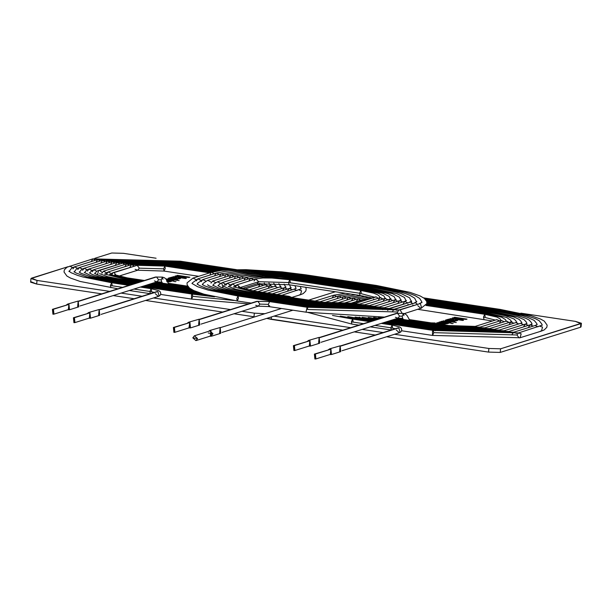 <?xml version="1.0" encoding="UTF-8"?>
<svg xmlns="http://www.w3.org/2000/svg" width="612" height="612" viewBox="0 0 612 612"><rect width="100%" height="100%" fill="white"/><g stroke="black" fill="none" stroke-linecap="round" stroke-linejoin="round"><path stroke-width="0.92" d="M335.368 291.748L308.685 300.117L335.368 291.748M274.031 316.121L350.768 327.68L274.031 316.121M362.182 329.394L383.143 332.553L362.182 329.394M394.556 334.267L488.889 348.473L500.585 348.802L580.865 323.633L575.341 321.369L520.889 313.168L575.341 321.369L581.4 323.251L500.585 348.802L488.889 348.473L394.556 334.267M464.6 319.02L454.54 317.245L467.01 319.127L466.13 319.403L454.173 318.194L467.01 319.127L454.54 317.245L464.6 319.02L452.681 317.827L464.6 319.02M455.94 318.569L463.536 320.214L462.748 320.459L450.279 318.584L461.295 319.977L452.681 317.827L461.295 319.977L450.279 318.584L462.748 320.459L463.536 320.214L454.173 318.194M446.592 319.739L449.805 318.974L453.653 319.602L453.041 320.382L456.085 320.474L455.206 319.946L455.948 319.808L457.684 320.405L454.043 320.772L446.592 319.739L456.315 320.856L457.684 320.405L457.256 320.114L455.948 319.808L455.206 319.946L456.085 320.474L453.041 320.382L453.653 319.602L449.805 318.974L447.946 319.357L448.412 319.693L447.158 319.563L448.405 319.739L446.592 319.739M451.717 321.545L452.444 321.323L451.801 321.132L445.918 319.954L454.968 321.315L453.102 321.262L454.02 321.56L452.934 321.813L451.717 321.545L454.968 321.315L445.918 319.954L452.444 321.323M446.859 321.315L456.3 322.486L448.665 321.583L451.029 322.547L450.31 322.776L448.183 321.874L441.818 321.239L446.859 321.315L441.137 321.453L448.183 321.874L450.31 322.776L451.029 322.547L448.665 321.583L456.3 322.486L446.859 321.315M452.62 323.641L450.868 323.373L452.62 323.641M449.2 323.121L440.15 321.759L449.2 323.121M437.228 322.677L445.842 323.656L439.317 322.019L448.367 323.381L445.069 324.016L437.228 322.677L445.069 324.016L448.367 323.381L439.317 322.019L445.842 323.656L437.228 322.677M431.162 322.884L435.201 322.968L433.25 323.006L432.982 323.641L433.25 323.006L435.201 322.968L431.162 322.884M434.903 323.947L437.022 323.365L444.144 324.704L437.022 323.365L434.903 323.947M266.71 318.416L271.2 319.365L271.437 316.932L271.2 319.365L342.858 330.159L266.71 318.416M354.264 331.88L375.225 335.032L354.264 331.88M580.589 326.387L580.505 327.252L500.218 352.42L488.529 352.091L386.639 336.753L488.529 352.091L488.889 348.473L488.529 352.091L500.218 352.42L500.585 348.802L500.218 352.42L580.505 327.252L580.865 323.633L580.505 327.252L581.04 326.869L581.4 323.251M453.974 317.467L467.01 319.166L453.974 317.467M454.173 318.24L463.529 320.26L454.173 318.24M450.271 318.63L461.295 320.022L450.271 318.63M452.153 318.041L464.6 319.066L452.153 318.041M453.041 320.42L454.93 320.634L453.041 320.42L453.5 319.992M447.938 319.403L449.805 319.02L453.76 319.847L449.805 319.02L447.946 319.334M456.078 320.52L454.93 320.634L456.269 320.283M455.198 319.992L457.684 320.451L455.198 319.992M451.84 320.198L449.139 319.579L452.061 319.487L451.832 320.244L452.169 319.831L451.84 320.198L449.139 319.579M449.323 319.387L451.832 320.244L452.054 319.533M452.344 319.632L449.323 319.342M452.161 319.877L451.832 320.244L449.132 319.625M446.584 319.785L447.15 319.609L446.584 319.785M445.368 320.168L454.961 321.361L445.368 320.168M453.094 321.308L454.073 321.66L453.094 321.308M451.717 321.591L452.436 321.369L451.717 321.591M443.279 320.818L456.3 322.524L443.279 320.818M448.657 321.629L451.021 322.593L448.657 321.629M441.13 321.491L447.51 321.591L441.13 321.491M450.86 323.419L453.163 323.511L450.86 323.419M440.143 321.805L449.743 322.998L440.143 321.805M438.766 322.233L448.367 323.427L438.766 322.233M446.584 323.388L447.288 323.748L446.584 323.388M436.677 322.891L446.01 323.587L436.677 322.891M431.276 322.899L435.193 323.014L431.276 322.899M434.895 323.993L437.014 323.411L444.136 324.727L437.014 323.411L434.895 323.993M442.377 324.383L436.019 324.016L440.158 323.932L442.591 324.704M319.877 337.602L397.463 313.275L319.877 337.602M321.04 342.292L397.968 318.179L399.582 316.121L397.463 313.275L399.582 316.121L397.968 318.179L395.36 317.268M319.525 337.472L396.454 313.352L403.438 313.428L402.214 316.197L402.681 318.424L402.214 316.197L399.582 316.121L402.214 316.197L403.438 313.428L403.912 315.662M496.745 319.655L499.155 320.612L496.554 319.701L475.187 326.403L477.788 327.305L475.187 326.403L448.833 325.546L448.137 326.242L448.833 325.546L409.374 319.602L408.671 320.298L409.374 319.602L409.833 320.474M340.876 346.04L398.848 327.864L340.876 346.04M342.039 350.737L399.361 332.76L400.103 332.362L398.848 327.864L400.103 332.362L399.361 332.76L396.239 329.998M395.298 328.736L390.854 327.787L391.267 330.006L390.854 327.787L395.298 328.736M399.361 332.76L400.975 331.842L401.786 330.113L401.311 328.262L399.858 327.015L392.078 325.026L390.854 327.787L392.078 325.026L392.552 327.259M390.854 327.787L374.949 325.393L390.854 327.787M363.536 323.672L351.395 321.843L351.862 324.077L351.395 321.843L363.536 323.672M369.893 321.683L352.619 319.082L351.395 321.843L352.619 319.082L353.093 321.315M336.661 296.537L333.792 295.198L336.661 296.537M332.201 297.929L333.792 295.198L345.436 293.263M423.634 297.876L500.279 309.42L499.576 310.116L500.279 309.42L500.746 310.299M500.279 309.42L531.009 315.7L540.595 319.066L544.275 321.109L547.151 325.156L546.83 327.328L544.221 329.914L541.444 331.061L542.538 327.137L539.929 326.234L542.538 327.137L541.444 331.061L540.442 331.138M519.075 337.832L516.956 334.993L518.563 332.936L521.172 333.838L520.078 337.755L519.075 337.832M541.444 331.061L520.078 337.755L521.172 333.838L518.563 332.936L433.273 330.426L432.47 331.352L432.523 335.422L432.47 331.352L433.273 330.426L433.747 332.653L516.956 334.993L433.747 332.653L432.646 335.407M371.622 321.139L354.348 318.538L353.644 319.235L354.348 318.538L354.815 319.41M341.481 297.256L338.612 295.925L341.481 297.256M337.021 298.656L338.612 295.925L350.561 294.035M497.847 310.659L498.551 309.963L497.847 310.659M537.198 324.551L535.11 325.507L537.979 326.846L535.11 325.507L513.743 332.209L516.566 333.464L513.743 332.209L435.002 329.883L434.306 330.579L435.002 329.883L435.469 330.748M512.137 334.213L513.743 332.209M373.351 320.596L356.077 317.995L355.373 318.691L356.077 317.995L356.544 318.867M346.3 297.983L343.431 296.644L346.3 297.983M341.84 299.383L343.431 296.644L355.756 294.816M425.799 299.803L496.822 310.498L496.118 311.202L496.822 310.498L497.288 311.386M531.866 324.138L531.897 324.544M528.684 326.839L530.29 324.788L533.159 326.12L530.29 324.788L508.924 331.482L511.747 332.729L508.924 331.482L436.731 329.34L436.035 330.036L436.731 329.34L437.197 330.205M375.079 320.053L357.806 317.452L357.102 318.148L357.806 317.452L358.272 318.324M351.12 298.71L348.251 297.371L351.12 298.71M346.66 300.11L348.251 297.371L361.011 295.611M426.411 300.729L495.093 311.041L426.411 300.729M494.389 311.745L494.963 311.057L494.389 311.745M523.864 326.112L525.471 324.062L528.34 325.4L525.471 324.062L527.047 323.358M525.471 324.062L504.104 330.755L506.92 331.995L504.104 330.755L438.46 328.797L437.764 329.493L438.46 328.797L438.926 329.661M359.068 317.2L358.831 317.613L359.068 317.2M359.848 317.23L360.001 317.789M355.939 299.436L353.07 298.098L355.939 299.436M351.479 300.836L353.07 298.098L365.747 296.453M426.748 301.555L493.364 311.584L492.66 312.288L493.364 311.584L493.83 312.472M521.975 322.761L520.651 323.335L523.52 324.674L520.651 323.335L499.285 330.029L502.1 331.26L499.285 330.029L440.189 328.254L439.493 328.95L440.189 328.254L440.655 329.118M497.701 331.911L499.285 330.029M360.759 300.163L357.898 298.824L360.759 300.163M356.306 301.563L357.898 298.824L369.686 297.325M426.916 302.382L491.635 312.128L490.931 312.824L491.635 312.128L492.102 313.015M492.889 331.123L494.465 329.31L515.832 322.608L518.701 323.947L515.832 322.608L516.918 322.149M494.465 329.31L497.273 330.526L494.465 329.31L441.918 327.711L441.221 328.407L441.918 327.711L442.384 328.575M349.23 304.019L363.719 299.475L349.23 304.019M365.035 300.132L363.719 299.475L365.035 300.132M426.916 303.215L489.906 312.671L426.916 303.215M489.202 313.367L489.776 312.678L489.202 313.367M509.406 323.939L511.012 321.881L513.881 323.22L511.012 321.881L489.646 328.583L492.446 329.784L489.646 328.583L443.646 327.168L442.95 327.864L443.646 327.168L444.113 328.032M426.763 303.965L488.177 313.214L487.473 313.91L488.177 313.214L488.644 314.101M506.667 321.063L509.062 322.493L506.193 321.155L484.826 327.856L487.619 329.042L484.826 327.856L445.375 326.632L444.679 327.321L445.375 326.632L445.842 327.489M483.281 329.539L484.826 327.856M426.442 304.753L486.448 313.757L426.442 304.753L486.448 313.757L501.664 317.23L505.497 319.632L506.178 321.162M485.744 314.453L486.318 313.765L485.744 314.453M499.759 322.486L501.373 320.428L504.242 321.767L501.373 320.428L480.007 327.129L482.784 328.3L480.007 327.129L447.104 326.089L446.408 326.777L447.104 326.089L447.571 326.946M425.983 305.449L484.712 314.293L483.488 317.062L483.962 319.296L483.488 317.062L484.712 314.293L485.186 316.526M483.488 317.062L495.33 320.084L483.488 317.062M499.155 320.612L499.423 321.04L499.155 320.612M448.833 325.546L449.3 326.403M310.491 346.078L319.755 343.179L319.15 337.388L308.7 340.379L309.894 340.295L310.491 346.078L308.93 346.086L309.305 346.17L309.894 340.295L307.423 341.267L308.7 340.379M318.569 343.271L319.15 337.388L318.569 343.271M294.915 350.485L310.353 345.642L309.848 340.746L294.403 345.589L294.915 350.485L293.913 350.561L293.4 345.658L294.403 345.589L293.913 350.561L294.403 345.589L309.848 340.746L309.351 345.719M309.848 340.746L293.4 345.658M331.49 354.524L340.754 351.617L340.15 345.826L329.7 348.825L330.885 348.733L331.49 354.524L329.929 354.532L330.304 354.616L330.885 348.733L328.415 349.704L329.7 348.825M339.568 351.709L340.15 345.826L339.568 351.709M315.914 358.923L331.352 354.088L330.847 349.184L315.402 354.027L315.914 358.923L314.905 358.999L314.4 354.103L315.402 354.027L314.905 358.999L315.402 354.027L330.847 349.184L330.35 354.164M330.847 349.184L314.4 354.103M78.902 301.265L156.488 276.945L78.902 301.265M80.065 305.962L156.993 281.841L158.607 279.783L156.488 276.945L158.607 279.783L156.993 281.841L154.392 280.939M78.55 301.135L155.486 277.022L162.463 277.098L161.239 279.86L161.713 282.094L161.239 279.86L158.607 279.783L161.239 279.86L162.463 277.098L162.937 279.324M187.716 286.179L168.399 283.264L167.696 283.968L168.399 283.264L168.866 284.136M99.901 309.71L157.881 291.534L99.901 309.71M101.064 314.4L158.386 296.43L159.128 296.032L157.881 291.534L159.128 296.032L158.386 296.43L155.264 293.661M154.331 292.406L149.879 291.457L150.292 293.668L149.879 291.457L154.331 292.406M158.386 296.43L160 295.504L160.818 293.775L160.344 291.932L158.883 290.685L151.11 288.688L149.879 291.457L151.11 288.688L151.577 290.922M149.879 291.457L133.974 289.055L149.879 291.457M122.561 287.342L110.42 285.513L110.894 287.747L110.42 285.513L122.561 287.342M128.918 285.345L111.644 282.744L110.42 285.513L111.644 282.744L112.118 284.978M72.644 267.551L69.722 266.105L72.644 267.551M95.686 260.199L92.817 258.861L95.686 260.199M91.226 261.599L92.817 258.861L180.379 261.194L180.838 262.074M179.676 261.898L180.379 261.194L179.676 261.898M305.671 287.28L306.176 288.826L305.855 290.991L303.246 293.584L300.469 294.724L301.563 290.807L298.962 289.904L301.563 290.807L300.469 294.724L299.467 294.8M233.792 300.469L192.772 296.323L233.792 300.469M214.491 296.835L192.298 294.089L191.495 295.015L191.548 299.084L191.495 295.015L192.298 294.089L192.772 296.323L191.678 299.077M130.647 284.802L113.373 282.201L112.669 282.905L113.373 282.201L113.84 283.073M77.464 268.286L74.542 266.824L77.464 268.286M72.935 268.882L74.542 266.824L97.637 259.587L100.506 260.926L97.637 259.587L178.65 261.737L177.947 262.433L178.65 261.737L231.917 269.762M96.053 262.326L97.637 259.587M296.223 288.214L294.142 289.178L297.011 290.516L294.142 289.178L277.045 294.533M208.768 295.481L194.027 293.546L193.331 294.242L194.027 293.546L194.494 294.41M132.376 284.266L115.102 281.665L114.398 282.362L115.102 281.665L115.569 282.537M82.291 269.02L79.361 267.551L82.291 269.02M77.755 269.609L79.361 267.551L102.464 260.314L105.325 261.653L102.464 260.314L176.922 262.28L177.381 263.152M100.873 263.045L102.464 260.314M176.218 262.976L176.922 262.28L176.218 262.976M290.891 287.801L290.922 288.206M287.709 290.501L289.323 288.451L292.184 289.79L289.323 288.451L272.225 293.814M203.712 294.112L195.756 293.003L195.06 293.699L195.756 293.003L196.222 293.867M134.105 283.723L116.831 281.122L116.127 281.818L116.831 281.122L117.297 281.994M87.118 269.762L84.181 268.278L87.118 269.762M82.574 270.336L84.181 268.278L107.284 261.041L110.145 262.38L107.284 261.041L175.193 262.823L224.191 270.206M105.692 263.772L107.284 261.041M174.489 263.52L175.063 262.839L174.489 263.52M175.063 262.839L224.061 270.213L175.063 262.839M282.889 289.782L284.503 287.724L287.365 289.063L284.503 287.724L286.072 287.028M199.321 292.735L197.485 292.459L196.789 293.156L197.485 292.459L197.951 293.324M135.833 283.18L118.56 280.579L117.856 281.275L118.56 280.579L119.026 281.451M91.945 270.504L89.008 269.005L91.945 270.504M87.394 271.062L89.008 269.005L112.103 261.768L114.972 263.099L112.103 261.768L173.464 263.367L173.923 264.239M110.512 264.499L112.103 261.768M172.76 264.063L173.464 263.367L172.76 264.063M281.007 286.424L279.676 286.997L282.545 288.336L279.676 286.997L262.586 292.36M137.562 282.637L120.289 280.036L119.592 280.732L120.289 280.036L120.755 280.908M96.773 271.254L93.827 269.731L96.773 271.254M92.213 271.789L93.827 269.731L116.923 262.487L119.791 263.826L116.923 262.487L171.735 263.91L172.194 264.782M115.331 265.226L116.923 262.487M171.031 264.606L171.735 263.91L171.031 264.606M257.767 291.633L274.857 286.271L277.726 287.609L274.857 286.271L275.943 285.812M139.291 282.094L122.017 279.493L121.321 280.189L122.017 279.493L122.484 280.365M101.607 272.011L99.649 270.382L98.647 270.458L99.649 270.382L101.607 272.011M97.553 274.375L98.647 270.458L122.744 263.137L170.006 264.453L215.554 271.307M99.649 270.382L122.744 263.137L99.649 270.382M124.611 264.552L122.744 263.137L124.611 264.552M169.302 265.149L169.876 264.46L169.302 265.149M169.876 264.46L215.462 271.323L169.876 264.46M268.431 287.602L270.037 285.544L272.906 286.883L270.037 285.544L252.947 290.907M141.02 281.551L123.746 278.95L123.05 279.646L123.746 278.95L124.213 279.822M106.442 272.776L103.466 271.185L106.442 272.776M101.852 273.235L103.466 271.185L126.562 263.94L129.43 265.279L126.562 263.94L168.277 264.996L168.736 265.868M124.97 266.679L126.562 263.94M167.573 265.692L168.277 264.996L167.573 265.692M265.692 284.725L268.087 286.156L265.218 284.825L248.373 290.103M142.749 281.007L125.475 278.406L124.779 279.11L125.475 278.406L125.942 279.279M111.277 273.556L108.286 271.912L111.277 273.556M106.672 273.962L108.286 271.912L131.381 264.667L134.25 266.006L131.381 264.667L166.548 265.531L211.484 272.302M129.79 267.406L131.381 264.667M165.844 266.228L166.418 265.547L165.844 266.228M166.418 265.547L211.415 272.325L166.418 265.547M258.792 286.148L260.398 284.098L263.267 285.437L260.398 284.098L244.188 289.178M144.478 280.472L127.204 277.871L126.508 278.567L127.204 277.871L127.671 278.743M116.165 275.423L114.107 272.562L113.105 272.631L114.107 272.562L116.165 275.423M111.499 275.285L113.105 272.631L137.203 265.317L164.812 266.075L165.286 268.308L164.062 271.078L163.588 268.844L164.812 266.075L163.588 268.844L139.322 268.163L137.203 265.317L114.107 272.562L137.203 265.317L139.322 268.163L137.715 270.213L139.322 268.163L163.588 268.844L164.062 271.078L198.739 276.295M118.667 276.188L137.715 270.213L135.107 269.311M257.537 283.662L258.448 284.71L257.537 283.662M69.516 309.748L78.78 306.841L78.183 301.05L67.733 304.049L68.919 303.957L69.516 309.748L67.955 309.756L68.33 309.84L68.919 303.957L66.448 304.929L67.733 304.049M77.594 306.933L78.183 301.05L77.594 306.933M53.94 314.147L69.378 309.312L68.873 304.409L53.435 309.251L53.94 314.147L52.938 314.224L52.425 309.328L53.435 309.251L52.938 314.224L53.435 309.251L68.873 304.409L68.376 309.381M68.873 304.409L52.425 309.328M90.515 318.186L99.779 315.287L99.182 309.496L88.732 312.487L89.918 312.395L90.515 318.186L88.954 318.194L89.329 318.278L89.918 312.395L87.447 313.375L88.732 312.487M98.593 315.371L99.182 309.496L98.593 315.371M87.998 313.436L89.872 312.854L89.375 317.827M74.939 322.593L90.377 317.75L89.872 312.854L74.434 317.689L73.937 322.669L74.434 317.689L74.939 322.593L73.937 322.669L73.425 317.766L89.872 312.854L73.425 317.766M199.872 319.418L257.774 301.265L199.872 319.418M201.034 324.115L258.279 306.168L259.893 304.11L257.774 301.265L259.893 304.11L258.279 306.168L255.678 305.258M259.893 304.11L268.37 304.348L269.594 301.586L268.37 304.348L259.893 304.11M269.647 305.656L268.844 306.581L268.37 304.348L268.844 306.581L306.497 312.25L306.099 311.699L307.255 307.255L307.729 309.488L397.486 312.005L307.729 309.488M269.471 301.594L307.125 307.262L269.471 301.594M307.125 307.262L306.099 311.699L306.497 312.25L384.512 317.1M402.107 313.26L400.103 309.871L399.093 309.947L400.103 309.871L402.107 313.26M397.616 313.137L397.486 312.005L399.093 309.947L420.383 303.514L419.381 303.59L422.005 302.343M400.103 309.871L420.383 303.514L400.103 309.871M404.287 313.619L421.637 308.012L420.383 303.514L421.637 308.012L420.895 308.41L417.774 305.64M420.895 308.41L426.855 303.613L426.725 301.471L424.353 298.404L420.153 295.956L409.964 292.337L376.632 285.498L375.929 286.209L376.632 285.498L377.099 286.393M421.683 301.731L421.882 302.703M376.632 285.498L305.625 274.811L304.921 275.522L305.625 274.811L306.092 275.698M209.939 275.063L210.78 272.692L211.523 272.286L214.407 273.663L211.523 272.286L192.994 278.1L195.924 279.577L192.994 278.1L187.035 282.897L187.165 285.031L189.536 288.107L193.736 290.547L203.926 294.173L237.249 301.005L236.783 298.771L238.007 296.009L238.481 298.243L237.249 301.005L251.165 303.101M192.39 282.897L192.046 283.563L192.39 282.897M191.961 283.433L197.638 286.73L208.21 290.111L238.007 296.009L236.783 298.771L237.249 301.005M308.31 307.408L309.014 306.704L308.31 307.408M397.027 310.498L395.191 309.137L394.189 309.213L395.191 309.137L397.027 310.498M392.575 311.279L394.189 309.213L415.479 302.772L414.477 302.848L416.826 301.754M395.191 309.137L415.479 302.772L395.191 309.137M417.361 304.225L415.479 302.772L417.361 304.225M412.893 305.625L412.863 304.906M416.673 301.877L416.474 301.257L416.673 301.877M421.714 302.58L421.653 301.563L419.687 298.427L415.097 295.673L410.927 294.02L405.496 292.307L374.873 286.056L374.169 286.768L374.873 286.056L375.34 286.944M374.873 286.056L303.866 275.362L303.162 276.073L303.866 275.362L304.332 276.249M214.82 275.079L216.426 273.029L219.31 274.398L216.426 273.029L197.898 278.835L200.835 280.327L197.898 278.835L192.398 282.874L192.199 283.723M196.291 280.893L197.898 278.835M197.592 283.463L197.278 284.037L197.592 283.463M197.217 284.328L197.156 283.876L199.267 285.437L205.686 288.084L211.071 289.705L239.766 295.458L239.055 296.17L239.766 295.458L240.233 296.346M310.07 306.857L310.774 306.153L310.07 306.857M392.124 309.748L390.288 308.394L389.286 308.471L390.288 308.394L392.124 309.748M387.671 310.498L389.286 308.471L410.576 302.037L409.566 302.114L411.647 301.158M390.288 308.394L410.576 302.037L390.288 308.394M412.457 303.483L410.576 302.037L412.457 303.483M407.982 304.883L407.959 304.164M411.448 301.311L411.264 300.79L411.448 301.311M416.504 301.991L414.699 298.182L410.063 295.397L406.154 293.875L401.067 292.291L373.113 286.607L372.41 287.319L373.113 286.607L373.58 287.502M373.113 286.607L302.106 275.913L301.402 276.624L302.106 275.913L302.573 276.8M219.723 275.821L221.33 273.763L224.214 275.14L221.33 273.763L202.809 279.577L205.747 281.076L202.809 279.577L197.722 283.134L197.416 284.175M201.195 281.627L202.809 279.577M202.786 284.037L202.511 284.503L202.786 284.037M202.427 284.848L202.343 284.32L204.217 285.682L215.072 289.598L241.526 294.908L240.814 295.619L241.526 294.908L241.992 295.795M311.829 306.306L312.533 305.595L311.829 306.306M387.212 309.006L384.374 307.729L387.212 309.006M382.775 309.726L384.374 307.729L404.662 301.372L407.546 302.741L404.662 301.372L406.475 300.553M403.078 304.149L404.662 301.372M406.223 300.729L406.062 300.324L406.223 300.729M411.295 301.402L409.573 297.822L401.663 293.821L396.997 292.368L371.354 287.158L370.65 287.87L371.354 287.158L371.821 288.053M371.354 287.158L300.347 276.463L299.643 277.175L300.347 276.463L300.813 277.351M224.658 277.282L225.499 274.903L226.241 274.505L229.125 275.874L226.241 274.505L207.713 280.311L210.658 281.826L207.713 280.311L203.069 283.394L202.641 284.626M207.529 284.748L209.174 285.926L219.073 289.499L243.285 294.357L242.582 295.06L243.285 294.357L243.752 295.244M313.589 305.755L314.293 305.044L313.589 305.755M382.301 308.257L379.471 306.995L382.301 308.257M377.872 308.938L379.471 306.995L399.758 300.63L402.642 302.007L399.758 300.63L401.311 299.941M398.175 303.407L398.144 302.688L399.758 300.63M401.036 300.614L400.982 300.148M406.085 300.806L404.44 297.455L396.951 293.699L369.594 287.709L368.891 288.42L369.594 287.709L370.061 288.604M369.594 287.709L298.587 277.014L297.883 277.726L298.587 277.014L299.054 277.902M229.531 277.297L231.145 275.247L234.029 276.616L231.145 275.247L212.616 281.053L215.569 282.583L212.616 281.053L211.01 283.104M212.716 285.169L218.744 288.084L222.806 289.323L245.045 293.798L244.341 294.51L245.045 293.798L245.511 294.686M245.045 293.798L316.052 304.493L315.348 305.204L316.052 304.493L316.519 305.373M377.39 307.507L374.567 306.252L377.39 307.507M372.976 308.15L374.567 306.252L394.855 299.895L397.739 301.265L394.855 299.895L396.155 299.329M393.264 302.665L394.855 299.895M400.875 300.209L399.414 297.187L392.269 293.584L367.835 288.26L367.123 288.971L367.835 288.26L368.302 289.155M367.835 288.26L296.828 277.565L296.116 278.276L296.828 277.565L297.294 278.452M234.465 278.758L235.306 276.379L236.048 275.981L238.932 277.358L236.048 275.981L217.528 281.788L220.488 283.341L217.528 281.788L213.71 284.136L213.091 285.513M217.887 285.59L220.963 287.288L227.549 289.422L246.804 293.247L246.1 293.959L246.804 293.247L247.271 294.135M317.108 304.654L317.812 303.942L317.108 304.654M372.478 306.757L369.656 305.518L372.478 306.757M368.08 307.354L369.656 305.518L389.943 299.153L392.827 300.53L389.943 299.153L391.007 298.71M388.36 301.93L389.943 299.153M395.658 299.597L394.182 296.728L387.641 293.492L366.075 288.81L365.364 289.522L366.075 288.81L366.542 289.713M366.075 288.81L295.068 278.116L294.357 278.827L295.068 278.116L295.535 279.003M239.376 279.493L240.218 277.121L240.96 276.723L243.844 278.093L240.96 276.723L222.431 282.53L225.4 284.106L222.431 282.53L219.05 284.519L218.323 285.949M222.936 287.426L221.689 282.928M223.059 285.995L228.337 288.382L248.564 292.697L247.86 293.408L248.564 292.697L249.03 293.584M248.564 292.697L319.571 303.391L318.867 304.095L319.571 303.391L320.038 304.263M367.567 306.008L364.752 304.776L367.567 306.008M363.184 306.543L364.752 304.776L385.04 298.419L387.924 299.788L385.04 298.419L385.659 298.319M383.456 301.188L383.426 300.469L385.04 298.419M390.441 298.985L389.056 296.361L382.882 293.355L364.316 289.361L363.605 290.08L364.316 289.361L364.783 290.264M364.316 289.361L293.309 278.674L292.597 279.378L293.309 278.674L293.775 279.562M244.249 279.516L245.863 277.458L248.747 278.835L245.863 277.458L227.335 283.272L230.319 284.886L227.335 283.272L224.397 284.917L223.564 286.378M225.729 285.322L227.335 283.272M228.222 286.393L236.002 289.338L250.323 292.146L249.62 292.857L250.323 292.146L250.79 293.033M320.627 303.544L321.331 302.841L320.627 303.544M362.648 305.25L359.848 304.042L362.648 305.25M358.295 305.725L359.848 304.042L380.136 297.677L383.02 299.054L380.58 297.585M378.553 300.454L378.522 299.735L380.136 297.677M385.216 298.358L383.839 295.925L378.361 293.301L362.556 289.912L361.845 290.631L362.556 289.912L363.023 290.822M362.556 289.912L291.549 279.225L290.838 279.936L291.549 279.225L292.016 280.112M249.16 280.25L250.767 278.2L253.651 279.569L250.767 278.2L232.246 284.006L235.245 285.666L232.246 284.006L229.737 285.345L228.804 286.798M230.632 286.064L232.246 284.006M233.371 286.776L252.083 291.595L251.379 292.307L252.083 291.595L252.549 292.482M322.386 302.994L323.09 302.29L322.386 302.994M357.729 304.493L355.947 303.223L354.937 303.3L355.947 303.223L357.729 304.493M355.947 303.223L376.235 296.866L355.947 303.223M378.109 298.312L376.235 296.866L378.109 298.312M373.641 299.712L373.618 298.993M374.445 297.187L359.573 293.232L360.04 295.466L359.573 293.232L374.445 297.187M379.983 297.723L379.318 296.2L377.581 294.777L373.496 293.133L360.797 290.471L359.573 293.232L360.797 290.471L361.271 292.697M359.573 293.232L288.558 282.537L289.032 284.771L288.558 282.537L359.573 293.232M360.797 290.471L289.79 279.776L288.558 282.537L289.79 279.776L290.256 282.01M288.558 282.537L258.8 281.704L257.185 283.761L258.8 281.704L288.558 282.537M254.064 280.992L255.678 278.934L258.8 281.704L255.678 278.934L237.15 284.748L240.187 287.969L240.271 287.51L258.8 281.704L240.271 287.51L237.15 284.748L235.062 285.812L234.059 287.212M235.536 286.798L237.15 284.748M240.271 287.51L239.652 287.747L240.271 287.51M238.512 287.15L253.842 291.044L253.138 291.756L253.842 291.044L254.309 291.932M253.842 291.044L289.346 296.392L288.642 297.103L289.346 296.392L289.813 297.279M190.485 327.902L199.749 324.995L199.152 319.204L188.703 322.203L189.888 322.111L190.485 327.902L188.932 327.91L189.888 322.111L187.417 323.082L188.703 322.203M198.563 325.087L199.152 319.204L198.563 325.087M174.91 332.301L190.355 327.458L189.842 322.562L174.405 327.405L174.91 332.301L173.907 332.377L173.403 327.481L174.405 327.405L173.907 332.377L174.405 327.405L189.842 322.562L189.345 327.535M189.842 322.562L173.403 327.481M211.5 336.202L220.764 333.303L220.167 327.512L209.717 330.503L210.903 330.419L211.5 336.202L209.939 336.21L210.314 336.294L210.903 330.419L208.432 331.39L209.717 330.503M219.578 333.395L220.167 327.512L219.578 333.395M208.241 332.997L212.976 333.716L208.241 332.997M192.803 337.839L197.538 338.551L192.803 337.839L194.409 335.781L197.538 338.551L195.924 340.609L192.803 337.839M195.924 340.609L211.362 335.766L212.976 333.716L209.855 330.947L194.409 335.781M123.471 253.33L111.782 253.001L94.776 258.333L111.782 253.001L123.471 253.33L156.098 258.241L123.471 253.33M68.085 266.694L31.495 278.169L37.018 280.434L109.686 291.373L37.018 280.434L30.96 278.552L68.085 266.694M121.1 293.094L142.06 296.246L121.1 293.094M153.474 297.968L230.525 309.573L153.474 297.968M241.939 311.286L254.347 313.16L264.851 313.704L254.347 313.16L241.939 311.286M187.433 277.098L177.373 275.323L189.842 277.198L188.963 277.473L177.006 276.264L189.842 277.198L177.373 275.323L187.433 277.098L175.514 275.905L187.433 277.098M178.773 276.647L186.369 278.292L185.581 278.537L173.112 276.655L184.128 278.055L175.514 275.905L184.128 278.055L173.112 276.655L185.581 278.537L186.369 278.292L177.006 276.264M169.425 277.81L171.238 277.772L170.779 277.435L172.638 277.045L176.486 277.672L175.874 278.452L178.918 278.544L178.031 278.024L178.78 277.879L180.517 278.483L176.876 278.843L169.425 277.81L179.148 278.927L180.517 278.483L180.089 278.192L178.78 277.879L178.031 278.024L178.918 278.544L175.874 278.452L176.486 277.672L172.638 277.045L170.779 277.435L171.238 277.772L169.991 277.634L171.238 277.817L169.425 277.81M174.55 279.615L175.269 279.393L174.634 279.21L168.201 278.192L177.801 279.386L175.935 279.332L176.853 279.63L175.766 279.891L174.55 279.615L177.801 279.386L168.751 278.024L175.269 279.393M169.692 279.386L179.132 280.556L171.498 279.661L173.854 280.625L173.142 280.847L171.016 279.952L166.433 279.669L171.016 279.952L173.142 280.847L173.854 280.625L171.498 279.661L179.132 280.556L169.692 279.386M166.257 279.409L170.343 279.661L166.257 279.409M175.453 281.711L173.701 281.443L175.453 281.711M172.026 281.199L166.846 280.418L172.026 281.199M166.701 280.143L172.576 281.023L166.701 280.143M167.038 281.772L168.675 281.734L166.548 281.007L168.675 281.734L167.038 281.772M167.038 280.832L171.199 281.459L167.527 282.063L171.199 281.459L167.038 280.832M162.463 282.989L156.312 282.055L162.463 282.989M156.848 281.887L157.735 282.017L156.848 281.887M30.96 278.552L30.6 282.17L36.659 284.052L37.018 280.434L36.659 284.052L101.776 293.859L36.659 284.052L31.136 281.788M113.189 295.573L134.15 298.733L113.189 295.573M145.564 300.446L222.615 312.051L145.564 300.446M234.021 313.772L253.98 316.779L254.347 313.16L253.98 316.779L254.714 316.878L234.021 313.772M176.807 275.545L189.842 277.244L176.807 275.545M177.006 276.31L186.362 278.338L177.006 276.31M173.104 276.7L184.128 278.1L173.104 276.7M174.986 276.111L187.433 277.144L174.986 276.111M175.874 278.498L177.755 278.712L175.874 278.498L176.325 278.062M170.771 277.473L172.638 277.091L170.779 277.435M172.638 277.091L176.593 277.925L172.638 277.091M178.911 278.59L177.755 278.712L179.102 278.353M178.031 278.07L180.509 278.529L178.031 278.07M174.672 278.269L171.972 277.657L174.894 277.565L174.665 278.315L175.001 277.902L174.672 278.269L171.972 277.657M172.156 277.466L174.665 278.315L174.887 277.611M175.177 277.703L172.156 277.42M174.994 277.947L174.665 278.315L171.964 277.703M169.417 277.856L169.983 277.68L169.417 277.856M168.201 278.238L177.794 279.432L168.201 278.238M176.906 279.738L175.927 279.378L176.853 279.63M174.55 279.661L175.269 279.439L174.55 279.661M166.112 278.896L179.132 280.602L166.112 278.896M171.49 279.707L173.854 280.671L171.49 279.707M166.288 279.454L170.343 279.661L166.288 279.454M173.693 281.489L175.996 281.581L173.693 281.489M166.732 280.189L172.477 281.053L166.732 280.189M167.053 280.877L171.1 281.489L167.053 280.877M169.417 281.459L170.121 281.818L169.417 281.459M168.843 281.665L167.03 281.818L168.675 281.734M156.756 281.918L157.735 282.017L156.756 281.918M158.516 281.895L162.364 282.767L158.516 281.872M162.341 282.713L158.845 282.086L162.341 282.713M397.968 318.179L402.681 318.424L403.515 319.525M409.374 319.602L407.003 315.44L405.542 314.163L403.438 313.428M340.524 345.91L397.861 327.94M392.078 325.026L381.299 323.404M391.252 330.006L370.291 326.854M358.877 325.133L351.862 324.077L307.997 312.472M352.619 319.082L332.469 315.417M315.042 301.073L333.792 295.198M542.286 325.133L518.563 332.936M520.078 337.755L432.523 335.422L401.64 330.771M433.273 330.426L383.028 322.861M354.348 318.538L340.226 316.098M319.862 301.8L338.612 295.925M424.912 298.87L498.551 309.963L526.649 315.677L535.645 318.798L539.294 320.803L541.957 324.261L542.064 325.316M435.002 329.883L384.757 322.317M356.077 317.995L347.777 316.633M324.704 302.519L343.431 296.644M496.822 310.498L522.342 315.67L527.07 317.131L534.169 320.39L536.785 323.58L536.946 324.743M532.119 323.962L530.29 324.788M436.731 329.34L386.486 321.774M357.806 317.452L355.113 317.039M329.814 303.154L348.251 297.371M426.388 300.699L495.093 311.041L518.364 315.761L526.029 318.385L529.204 320.091L531.56 322.784L531.82 324.161M438.46 328.797L388.215 321.231M376.808 319.51L362.12 317.299M335.33 303.659L353.07 298.098M493.364 311.584L518.073 316.978L524.109 319.701L526.351 322.111L526.702 323.58M440.189 328.254L389.951 320.688M378.537 318.974L368.263 317.421M341.366 304.011L357.898 298.824M491.635 312.128L513.514 316.878L519.03 319.326L521.133 321.438L521.577 322.983M441.918 327.711L391.68 320.145M380.266 318.431L373.664 317.437M348.366 304.049L362.717 299.551L370.757 298.342M426.916 303.185L489.906 312.671L505.619 315.8L513.981 318.974L515.97 320.895L516.452 322.386M511.418 322.493L511.869 321.522L511.012 321.881M443.646 327.168L393.409 319.609M381.995 317.888L378.453 317.353M488.177 313.214L506.614 317.483L510.729 320.244L511.318 321.782M445.375 326.632L395.138 319.066M383.724 317.345L382.722 317.192M447.104 326.089L396.867 318.523M417.904 309.343L492.499 320.979M484.712 314.293L496.921 317.062L500.218 318.99L501.029 320.535M156.993 281.841L161.713 282.094L162.54 283.188M168.399 283.264L166.028 279.103L164.567 277.825L162.463 277.098M99.549 309.58L156.886 291.603M151.11 288.688L140.332 287.066M150.277 293.676L129.316 290.516M117.902 288.803L80.164 281.459L70.571 278.093L66.899 276.05L64.015 272.003L64.344 269.838L66.953 267.245L92.817 258.861M111.644 282.744L82.911 276.984L77.517 275.362L71.091 272.707L68.972 271.147L69.034 271.598M180.379 261.194L236.484 269.647M301.311 288.803L281.864 295.259M300.469 294.724L291.893 297.409M248.633 303.896L191.548 299.084L160.673 294.433M192.298 294.089L142.06 286.523M69.156 271.368L71.803 267.98L74.542 266.824M113.373 282.201L86.843 276.884L75.957 272.952L74.075 271.583L74.151 272.111M300.354 286.477L301.089 288.979M194.027 293.546L143.789 285.98M74.281 271.82L76.676 268.706L79.361 267.551M115.102 281.665L90.767 276.785L80.822 273.189L79.17 272.003M176.922 262.28L227.832 269.946M294.976 285.666L295.971 288.405M291.144 287.625L289.323 288.451M195.756 293.003L145.518 285.437M79.415 272.263L81.687 269.349L84.181 268.278M116.831 281.122L94.432 276.609L90.346 275.362L84.257 272.424M289.53 284.848L290.853 287.831M284.503 287.724L267.406 293.087M197.485 292.459L147.247 284.894M84.555 272.7L86.583 270.068L89.008 269.005M118.56 280.579L99.113 276.716L92.458 274.558L89.344 272.83M173.464 263.367L220.947 270.519M284.098 284.106L285.728 287.242M195.679 291.388L148.976 284.358M89.696 273.136L91.601 270.703L93.827 269.731M120.289 280.036L103.199 276.655L97.224 274.742L94.424 273.235M171.735 263.91L218.079 270.887M278.843 283.563L280.602 286.653M192.948 290.172L150.705 283.815M94.837 273.564L96.719 271.284L98.647 270.458M122.017 279.493L107.437 276.632L99.504 273.625M273.786 283.195L275.477 286.049M270.443 286.164L270.902 285.192L270.037 285.544M190.929 289.071L152.434 283.272M123.746 278.95L104.56 274.008M168.277 264.996L213.358 271.782M268.936 282.996L270.343 285.444M189.46 288.045L154.163 282.729M105.149 274.39L106.159 272.99L108.286 271.912M125.475 278.406L109.609 274.367M264.269 282.996L265.203 284.825M188.419 287.082L155.892 282.186M110.321 274.788L111.3 273.541L113.105 272.631M127.204 277.871L114.643 274.727M137.715 270.213L164.062 271.078M164.812 266.075L209.755 272.845M259.71 283.287L260.054 284.205M199.527 319.288L256.772 301.341L269.594 301.586L307.255 307.255L399.093 309.947M258.279 306.168L268.844 306.581M305.625 274.811L282.04 271.873L245.664 269.663L228.108 269.93L221.047 270.504L211.523 272.286M238.007 296.009L309.014 306.704L394.189 309.213M303.866 275.362L281.964 272.631L248.181 270.58L231.872 270.833L225.308 271.368L216.426 273.029M239.766 295.458L310.774 306.153L389.286 308.471M411.463 301.662L411.539 302.183M302.106 275.913L280.12 273.22L250.698 271.498L235.628 271.736L221.33 273.763M241.526 294.908L312.533 305.595L384.374 307.729M300.347 276.463L280.189 274L253.628 272.424L239.713 272.615L226.241 274.505M243.285 294.357L314.293 305.044L379.471 306.995M298.587 277.014L280.258 274.773L256.107 273.342L243.446 273.518L231.145 275.247M316.052 304.493L374.567 306.252M296.828 277.565L280.327 275.553L258.93 274.268L247.447 274.406L236.048 275.981M246.804 293.247L317.812 303.942L369.656 305.518M295.068 278.116L280.395 276.326L261.37 275.186L247.179 275.599L240.96 276.723M319.571 303.391L364.752 304.776M293.309 278.674L280.174 277.075L263.803 276.104L251.364 276.463L245.863 277.458M250.323 292.146L321.331 302.841L359.848 304.042M291.549 279.225L269.808 277.129L258.922 277.091L250.775 278.2M252.083 291.595L323.09 302.29L354.937 303.3L375.531 296.866M371.981 297.96L360.04 295.466L289.032 284.771L257.185 283.761L241.908 288.55M289.79 279.776L271.858 278.039L262.716 277.993L255.678 278.934M292.169 297.631L289.346 296.392M220.534 327.596L281.489 308.486M222.049 332.415L292.903 310.2"/></g></svg>
